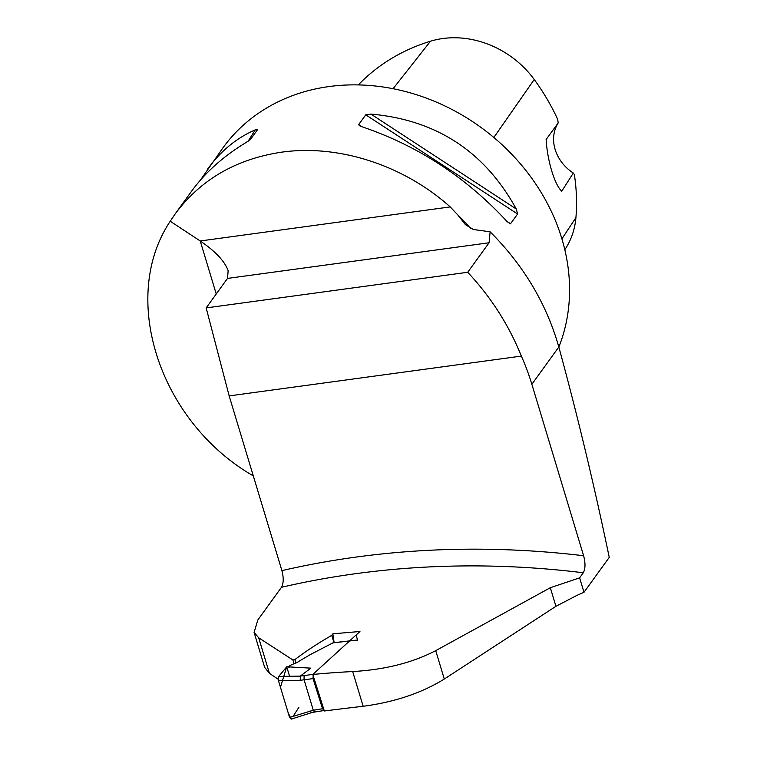 <?xml version="1.0" encoding="UTF-8"?>
<svg xmlns="http://www.w3.org/2000/svg" width="757" height="757" viewBox="0 0 757 757"><rect width="100%" height="100%" fill="white"/><g stroke="black" fill="none" stroke-linecap="round" stroke-linejoin="round"><path stroke-width="1.14" d="M333.951 642.684L331.717 635.36C318.063 643.232 305.781 651.313 294.87 659.602L292.912 659.972L258.705 637.82L254.106 632.417L257.796 620.03L281.481 587.29C283.62 583.382 283.761 577.828 281.907 570.627L229.163 395.902L521.346 356.093C508.903 325.141 491.028 297.198 467.722 272.274L489.069 242.77L490.12 231.793C523.589 265.31 546.488 303.708 558.827 346.999C577.43 415.215 594.236 485.341 609.253 557.379L583.988 592.305A80.242 27.943 -16.8 0 0 576.162 595.787L555.931 606.3L550.32 587.716L579.616 577.856L583.988 592.305M579.616 577.856L583.297 572.765C585.435 568.706 585.539 563.028 583.619 555.733L531.859 384.282A239.941 204.589 -144.1 0 0 521.346 356.093M229.163 395.902L206.169 307.91L227.507 278.415L489.069 242.77M206.169 307.91L467.722 272.274M253.311 475.898C159.415 421.819 119.019 298.012 170.221 221.243L175.397 213.588C200.917 179.437 236.316 158.97 281.595 152.176C338.776 144.114 403.538 165.14 450.216 206.907L457.862 214.997L465.394 224.621L473.39 229.513L490.12 231.793M200.312 180.251L222.993 147.785A196.678 167.694 35.9 0 1 329.068 86.553A196.678 167.694 35.9 0 1 518.11 161.165A196.678 167.694 35.9 0 1 558.846 347.075M361.808 126.703L359.282 125.624L358.704 124.564L365.745 114.827L370.939 114.089C436.259 119.861 484.707 151.504 516.283 209.017L517.599 214.013L510.436 223.864L507.152 221.64C466.113 177.204 417.665 145.562 361.808 126.703M549.696 320.325L550.623 322.766M207.711 168.915C220.817 150.927 236.667 137.906 255.27 129.854L257.635 129.561L250.595 139.297L246.139 142.467C223.41 156.245 205.204 172.501 191.54 191.266L175.397 213.588M216.237 294L200.227 240.972L170.221 221.243M450.216 206.907L200.227 240.972C215.395 251.305 224.706 261.203 228.15 270.675L227.507 278.415M331.717 635.36L332.843 633.808L359.944 631.499L312.783 674.468L324.327 710.984A3889.438 3316.294 -144.1 0 1 363.152 706.272C394.539 702.146 421.583 693.071 444.293 679.038L555.931 606.3M444.293 679.038L435.72 650.66C412.414 662.782 384.726 669.746 352.677 671.554A909.819 775.745 -144.1 0 0 312.783 674.468M435.72 650.66L550.32 587.716M278.207 679.266L269.426 673.333L264.647 667.343M292.912 659.972L294.047 663.766M493.838 137.481L534.234 79.504A214.941 183.27 -144.1 0 1 557.72 119.455L558.183 122.937L546.138 139.506C547.32 160.654 554.701 185.02 561.751 191.218L573.304 173.05L574.383 174.649A214.941 183.27 -144.1 0 1 575.926 217.59A89.071 75.946 -144.1 0 1 565.318 248.958L564.826 249.715M534.234 79.504A89.071 75.946 -144.1 0 0 430.496 41.219A214.941 183.27 -144.1 0 0 358.326 84.916M558.183 122.937A39.336 33.535 -144.1 0 0 573.304 173.05M294.87 659.602L295.959 663.066M332.843 633.808L334.13 642.665M357.55 640.072L332.91 642.882L310.323 654.587L299.024 661.258C296.517 663.473 286.383 665.734 289.117 667.504M332.91 642.882L333.695 642.797M291.19 719.141L291.559 718.809L289.571 717.437L278.444 680.59L278.746 676.417L286.733 666.775L310.862 668.147L300.359 676.067L312.868 674.402M289.571 717.437L313.275 710.255L304.059 679.71L304.096 675.481M324.176 710.501L314.6 712.044L313.275 710.255L322.548 708.751L313.02 678.613L300.226 680.306L300.359 676.067M322.548 708.751L324.147 710.435M313.152 675.623L313.02 678.613M310.077 710.908L311.458 712.687L314.628 712.044M298.939 707.218L293.158 716.292M311.515 712.668L291.161 719.15L288.086 712.517L280.459 687.242L286.733 666.775L289.59 676.275M281.907 570.627A922.404 786.476 35.9 0 1 583.619 555.733M531.859 384.282L558.827 346.999M470.949 228.813A196.678 167.694 -144.1 0 0 457.862 214.997M583.297 572.765A909.819 775.745 -144.1 0 0 281.481 587.29M352.677 671.554L363.152 706.272M258.705 637.82L269.426 673.333M561.912 238.852L575.926 217.59M393.063 88.72L430.496 41.219M516.283 209.017L370.939 114.089M517.599 214.013L365.745 114.827M510.559 223.741L506.897 221.347M362.168 126.826L358.704 124.564M255.27 129.854L248.116 141.228M278.746 676.417L300.302 676.133M300.226 680.306L278.444 680.59M264.638 667.286L254.03 632.171M356.282 635.568L357.645 640.413M357.531 639.996L333.175 642.769"/></g></svg>
